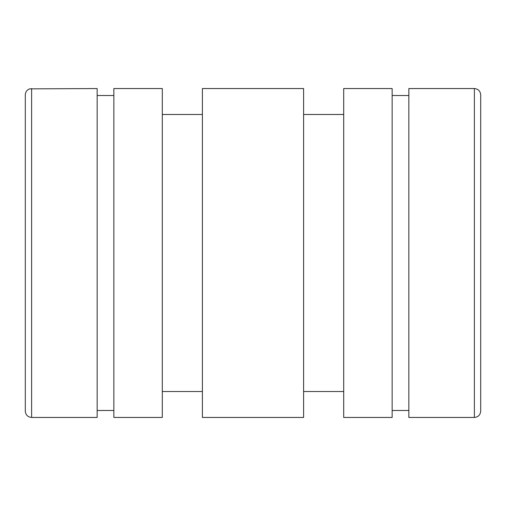 <?xml version="1.0" encoding="UTF-8"?>
<svg xmlns="http://www.w3.org/2000/svg" width="506" height="506" viewBox="0 0 506 506"><rect width="100%" height="100%" fill="white"/><g stroke="black" fill="none" stroke-linecap="round" stroke-linejoin="round"><path stroke-width="0.76" d="M31.625 417.45L97.152 417.45L97.152 88.55L29.671 88.86C26.919 89.923 25.458 91.928 25.3 94.875L25.3 411.125C25.673 414.964 27.786 417.077 31.625 417.45L31.625 88.55M113.85 253L113.85 88.55L162.299 88.55L162.299 417.45L113.85 417.45L113.85 253M202.4 253L202.4 88.55L303.6 88.55L303.6 417.45L202.4 417.45L202.4 253M392.15 253L392.15 88.55L343.7 88.55L343.7 417.45L392.15 417.45L392.15 253M480.7 411.125L480.7 94.875C480.327 91.036 478.214 88.923 474.375 88.55L474.375 417.45C478.214 417.077 480.327 414.964 480.7 411.125M474.375 417.45L408.848 417.45L408.848 88.55L474.375 88.55M480.7 360.525L480.7 145.475M97.152 410.492L113.85 410.492M97.152 95.507L113.85 95.507M303.6 391.517L343.7 391.517M303.6 114.482L343.7 114.482M162.299 391.517L202.4 391.517M162.299 114.482L202.4 114.482M392.15 410.492L408.848 410.492M392.15 95.507L408.848 95.507"/></g></svg>
